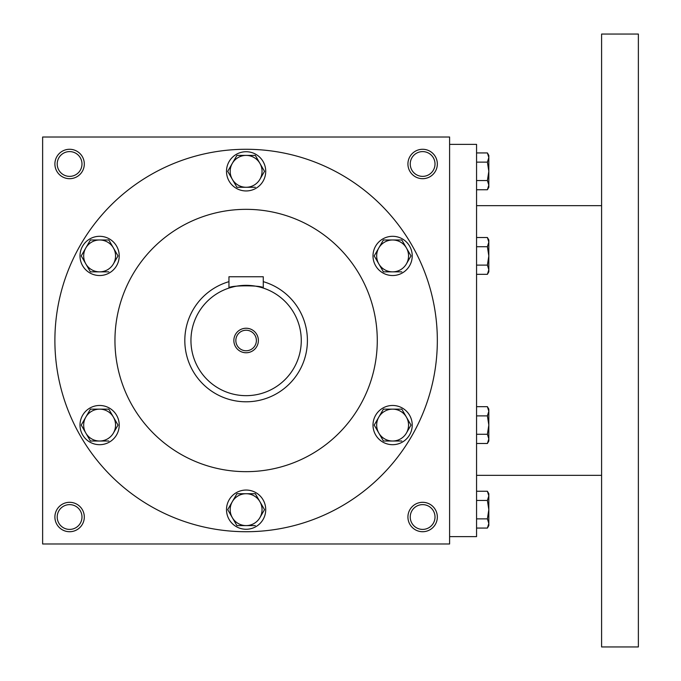 <?xml version="1.0" encoding="UTF-8"?>
<svg xmlns="http://www.w3.org/2000/svg" width="681" height="681" viewBox="0 0 681 681"><rect width="100%" height="100%" fill="white"/><g stroke="black" fill="none" stroke-linecap="round" stroke-linejoin="round"><path stroke-width="1.02" d="M81.984 517.015A12.386 12.386 0 0 0 63.401 506.289A12.386 12.386 0 0 0 63.401 527.741A12.386 12.386 0 0 0 81.984 517.015M84.308 517.015A14.71 14.71 0 0 0 62.243 504.28A14.71 14.71 0 0 0 62.243 529.75A14.71 14.71 0 0 0 84.308 517.015M437.338 163.985A14.71 14.71 0 0 0 415.274 151.25A14.71 14.71 0 0 0 415.274 176.719A14.71 14.71 0 0 0 437.338 163.985M435.014 163.985A12.386 12.386 0 0 0 416.431 153.259A12.386 12.386 0 0 0 416.431 174.711A12.386 12.386 0 0 0 435.014 163.985M84.308 163.985A14.71 14.71 0 0 0 62.243 151.25A14.71 14.71 0 0 0 62.243 176.719A14.71 14.71 0 0 0 84.308 163.985M81.984 163.985A12.386 12.386 0 0 0 63.401 153.259A12.386 12.386 0 0 0 63.401 174.711A12.386 12.386 0 0 0 81.984 163.985M449.596 543.983L42.631 543.983L42.631 137.017L449.596 137.017L449.596 543.983M437.338 517.015A14.71 14.71 0 0 0 415.274 504.28A14.71 14.71 0 0 0 415.274 529.75A14.71 14.71 0 0 0 437.338 517.015M114.953 340.5A131.161 131.161 0 0 1 311.694 226.909A131.161 131.161 0 0 1 311.694 454.091A131.161 131.161 0 0 1 114.953 340.5M54.889 340.5A191.225 191.225 0 0 1 341.726 174.898A191.225 191.225 0 0 1 341.726 506.102A191.225 191.225 0 0 1 54.889 340.5M435.014 517.015A12.386 12.386 0 0 0 416.431 506.289A12.386 12.386 0 0 0 416.431 527.741A12.386 12.386 0 0 0 435.014 517.015M449.596 144.372L476.564 144.372L476.564 536.628L449.596 536.628M601.595 34.05L601.595 646.95L638.369 646.95L638.369 34.05L601.595 34.05M487.4 180.542L488.822 171.34L487.4 162.138L488.822 157.541L487.4 152.936L488.822 155.404L488.822 185.138L487.4 180.542L476.564 180.542M487.4 189.744L488.822 187.275L488.822 185.138L487.4 189.744L476.564 189.744M487.4 152.936L476.564 152.936M487.4 162.138L476.564 162.138M487.4 265.122L488.822 255.92L487.4 246.718L488.822 242.121L487.4 237.516L488.822 239.984L488.822 269.719L487.4 265.122L476.564 265.122M487.4 274.324L488.822 271.855L488.822 269.719L487.4 274.324L476.564 274.324M487.4 237.516L476.564 237.516M487.4 246.718L476.564 246.718M487.4 434.282L488.822 425.08L487.4 415.878L488.822 411.281L487.4 406.676L488.822 409.145L488.822 438.879L487.4 434.282L476.564 434.282M487.4 443.484L488.822 441.016L488.822 438.879L487.4 443.484L476.564 443.484M487.4 406.676L476.564 406.676M487.4 415.878L476.564 415.878M487.4 518.862L488.822 509.66L487.4 500.458L488.822 495.862L487.4 491.256L488.822 493.725L488.822 523.459L487.4 518.862L476.564 518.862M487.4 528.064L488.822 525.596L488.822 523.459L487.4 528.064L476.564 528.064M487.4 491.256L476.564 491.256M487.4 500.458L476.564 500.458M236.911 155.404L227.709 171.34L236.911 155.404L255.315 155.404L264.517 171.34L259.912 179.307A15.935 15.935 0 0 0 246.113 155.404A15.935 15.935 0 0 0 232.315 179.307A15.935 15.935 0 0 0 259.912 179.307L264.517 171.34M227.709 171.34L236.911 187.275L255.315 187.275M226.501 171.34A19.613 19.613 0 0 0 255.92 188.322A19.613 19.613 0 0 0 255.92 154.357A19.613 19.613 0 0 0 226.501 171.34M383.412 239.984L374.209 255.92L383.412 239.984L401.807 239.984L411.009 255.92L406.412 263.887A15.935 15.935 0 0 0 392.614 239.984A15.935 15.935 0 0 0 378.806 263.887A15.935 15.935 0 0 0 406.412 263.887L411.009 255.92M374.209 255.92L383.412 271.855L401.807 271.855M373.001 255.92A19.613 19.613 0 0 0 402.42 272.902A19.613 19.613 0 0 0 402.42 238.937A19.613 19.613 0 0 0 373.001 255.92M383.412 409.145L374.209 425.08L383.412 409.145L401.807 409.145L411.009 425.08L406.412 433.048A15.935 15.935 0 0 0 392.614 409.145A15.935 15.935 0 0 0 378.806 433.048A15.935 15.935 0 0 0 406.412 433.048L411.009 425.08M374.209 425.08L383.412 441.016L401.807 441.016M373.001 425.08A19.613 19.613 0 0 0 402.42 442.063A19.613 19.613 0 0 0 402.42 408.098A19.613 19.613 0 0 0 373.001 425.08M236.911 493.725L227.709 509.66L236.911 493.725L255.315 493.725L264.517 509.66L259.912 517.628A15.935 15.935 0 0 0 246.113 493.725A15.935 15.935 0 0 0 232.315 517.628A15.935 15.935 0 0 0 259.912 517.628L264.517 509.66M227.709 509.66L236.911 525.596L255.315 525.596M226.501 509.66A19.613 19.613 0 0 0 255.92 526.643A19.613 19.613 0 0 0 255.92 492.678A19.613 19.613 0 0 0 226.501 509.66M90.42 409.145L81.218 425.08L90.42 409.145L108.815 409.145L118.017 425.08L113.421 433.048A15.935 15.935 0 0 0 99.613 409.145A15.935 15.935 0 0 0 85.815 433.048A15.935 15.935 0 0 0 113.421 433.048L118.017 425.08M81.218 425.08L90.42 441.016L108.815 441.016M80 425.08A19.613 19.613 0 0 0 109.42 442.063A19.613 19.613 0 0 0 109.42 408.098A19.613 19.613 0 0 0 80 425.08M90.42 239.984L81.218 255.92L90.42 239.984L108.815 239.984L118.017 255.92L113.421 263.887A15.935 15.935 0 0 0 99.613 239.984A15.935 15.935 0 0 0 85.815 263.887A15.935 15.935 0 0 0 113.421 263.887L118.017 255.92M81.218 255.92L90.42 271.855L108.815 271.855M80 255.92A19.613 19.613 0 0 0 109.42 272.902A19.613 19.613 0 0 0 109.42 238.937A19.613 19.613 0 0 0 80 255.92M256.379 340.5A10.266 10.266 0 0 0 240.98 331.604A10.266 10.266 0 0 0 240.98 349.396A10.266 10.266 0 0 0 256.379 340.5M228.952 276.758L263.275 276.758L263.275 288.08C264.347 285.092 227.905 285.084 228.952 288.08L228.952 276.758M228.952 281.662A61.29 61.29 0 0 0 251.902 401.518A61.29 61.29 0 0 0 263.275 281.662M230.272 287.663L233.966 286.692M236.554 286.173L238.461 285.875M239.533 285.731L242.742 285.441M246.113 285.339L249.467 285.441M252.557 285.714L253.758 285.875M255.733 286.182L258.252 286.692M301.274 340.5A55.161 55.161 0 0 0 218.533 292.728A55.161 55.161 0 0 0 218.533 388.272A55.161 55.161 0 0 0 301.274 340.5M258.371 340.5A12.258 12.258 0 0 0 239.984 329.885A12.258 12.258 0 0 0 239.984 351.115A12.258 12.258 0 0 0 258.371 340.5M601.595 205.662L476.564 205.662M601.595 475.338L476.564 475.338"/></g></svg>
